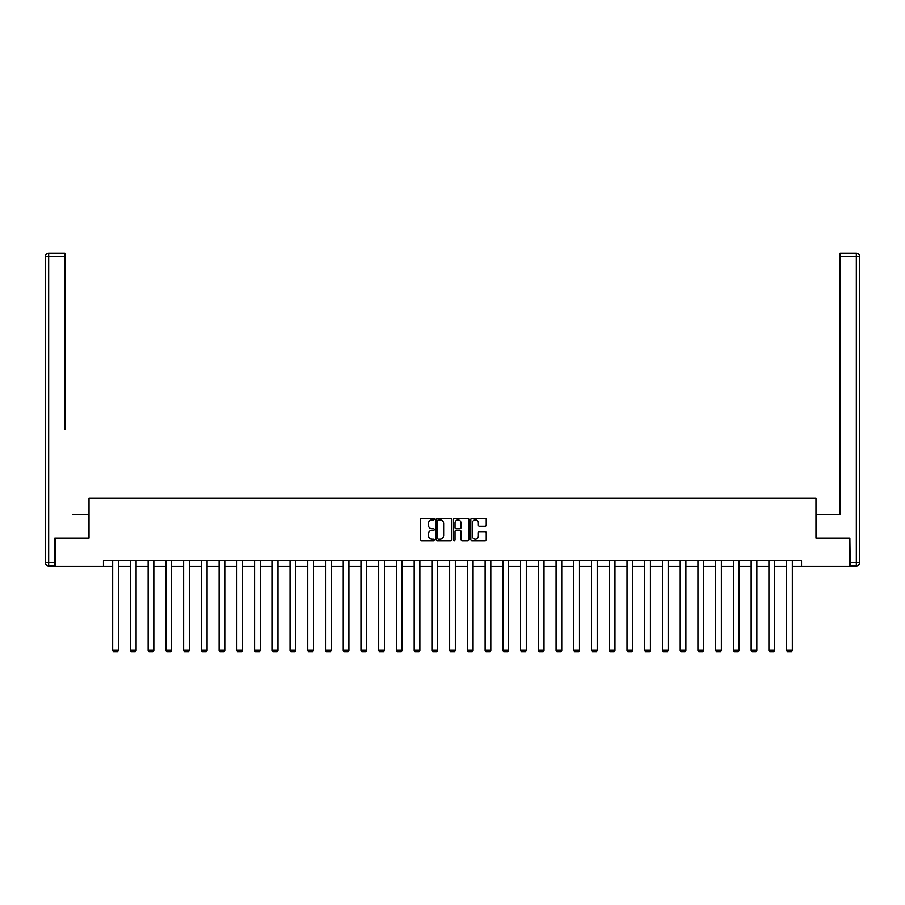 <?xml version="1.0" encoding="UTF-8"?>
<svg xmlns="http://www.w3.org/2000/svg" width="905" height="905" viewBox="0 0 905 905"><rect width="100%" height="100%" fill="white"/><g stroke="black" fill="none" stroke-linecap="round" stroke-linejoin="round"><path stroke-width="1.36" d="M434.31 519.142A0.781 0.781 0 0 0 433.529 518.361L421.673 518.361A1.12 1.12 0 0 0 420.554 519.47L420.554 539.561A1.12 1.12 0 0 0 421.673 540.681L433.529 540.681A0.781 0.781 0 0 0 434.31 539.889A0.781 0.781 0 0 0 433.529 539.109L431.99 539.109A3.575 3.575 0 0 1 428.427 535.545L428.427 533.871A3.575 3.575 0 0 1 431.99 530.296L433.529 530.296A0.781 0.781 0 0 0 434.31 529.515A0.781 0.781 0 0 0 433.529 528.735L431.99 528.735A3.575 3.575 0 0 1 428.427 525.16L428.427 523.486A3.575 3.575 0 0 1 431.99 519.923L433.529 519.923A0.781 0.781 0 0 0 434.31 519.142M485.114 526.224A1.12 1.12 0 0 0 486.234 525.104L486.234 519.47A1.12 1.12 0 0 0 485.114 518.361L471.946 518.361A1.12 1.12 0 0 0 470.826 519.47L470.826 539.561A1.12 1.12 0 0 0 471.946 540.681L485.114 540.681A1.12 1.12 0 0 0 486.234 539.561L486.234 532.751A1.12 1.12 0 0 0 485.114 531.631L479.48 531.631A1.12 1.12 0 0 0 478.36 532.751L478.36 536.133A2.987 2.987 0 0 1 475.374 539.109A2.987 2.987 0 0 1 472.387 536.133L472.387 522.909A2.987 2.987 0 0 1 475.374 519.923A2.987 2.987 0 0 1 478.36 522.909L478.36 525.104A1.12 1.12 0 0 0 479.48 526.224L485.114 526.224M64.922 253.242L48.666 253.242L64.922 253.242L57.637 253.242L64.922 253.242L64.922 256.647L48.666 256.647L48.666 562.491L54.798 562.491L54.798 538.045L89.018 538.045L89.018 498.248L815.982 498.248L815.982 538.045L849.863 538.045L849.863 566.462L801.536 566.462L801.536 560.783L103.464 560.783L103.464 566.462L112.672 566.462M55.137 538.045L55.137 566.462L103.464 566.462M451.527 519.47A1.12 1.12 0 0 0 450.407 518.361L437.239 518.361A1.12 1.12 0 0 0 436.12 519.47L436.12 539.561A1.12 1.12 0 0 0 437.239 540.681L450.407 540.681A1.12 1.12 0 0 0 451.527 539.561L451.527 519.47M454.593 518.361L467.761 518.361A1.12 1.12 0 0 1 468.881 519.47L468.881 539.561A1.12 1.12 0 0 1 467.761 540.681L462.127 540.681A1.12 1.12 0 0 1 461.007 539.561L461.007 531.416A1.12 1.12 0 0 0 459.898 530.296L456.154 530.296A1.12 1.12 0 0 0 455.034 531.416L455.034 539.889A0.781 0.781 0 0 1 454.253 540.681A0.781 0.781 0 0 1 453.473 539.889L453.473 519.47A1.12 1.12 0 0 1 454.593 518.361M118.351 566.462L130.411 566.462M136.089 566.462L148.137 566.462M153.827 566.462L165.875 566.462M171.565 566.462L183.613 566.462M189.303 566.462L201.351 566.462M207.041 566.462L219.089 566.462M224.768 566.462L236.827 566.462M242.506 566.462L254.565 566.462M260.244 566.462L272.292 566.462M277.982 566.462L290.03 566.462M295.72 566.462L307.768 566.462M313.458 566.462L325.506 566.462M331.185 566.462L343.244 566.462M348.923 566.462L360.982 566.462M366.661 566.462L378.709 566.462M384.399 566.462L396.447 566.462M402.137 566.462L414.185 566.462M419.875 566.462L431.923 566.462M437.601 566.462L449.661 566.462M455.339 566.462L467.399 566.462M473.077 566.462L485.125 566.462M490.815 566.462L502.863 566.462M508.553 566.462L520.601 566.462M526.291 566.462L538.339 566.462M544.018 566.462L556.077 566.462M561.756 566.462L573.815 566.462M579.494 566.462L591.542 566.462M597.232 566.462L609.28 566.462M614.97 566.462L627.018 566.462M632.708 566.462L644.756 566.462M650.435 566.462L662.494 566.462M668.173 566.462L680.232 566.462M685.911 566.462L697.959 566.462M703.649 566.462L715.697 566.462M721.387 566.462L733.435 566.462M739.125 566.462L751.173 566.462M756.863 566.462L768.911 566.462M774.59 566.462L786.649 566.462M792.327 566.462L801.536 566.462M438.461 519.923A0.781 0.781 0 0 0 437.681 520.703L437.681 538.328A0.781 0.781 0 0 0 438.461 539.109L440.09 539.109A3.575 3.575 0 0 0 443.654 535.545L443.654 523.486A3.575 3.575 0 0 0 440.09 519.923L438.461 519.923M461.007 522.954A2.987 2.987 0 0 0 458.021 519.979A2.987 2.987 0 0 0 455.034 522.954L455.034 527.615A1.12 1.12 0 0 0 456.154 528.735L459.898 528.735A1.12 1.12 0 0 0 461.007 527.615L461.007 522.954M118.351 560.783L118.351 650.276L112.672 650.276L112.672 560.783M118.351 650.276L117.503 651.758L113.521 651.758L112.672 650.276M88.905 538.045L88.905 514.741L72.762 514.741M64.922 256.647L64.922 429.468M45.25 562.491L48.666 562.491L48.666 565.897L54.798 565.897L48.666 565.897A3.416 3.416 0 0 1 45.25 562.491L45.25 256.647A3.416 3.416 0 0 1 48.666 253.242A3.416 3.416 0 0 0 45.25 256.647A3.416 3.416 0 0 1 48.666 253.242A3.416 3.416 0 0 0 45.25 256.647L48.666 256.647L48.666 253.242M54.798 562.491L54.798 565.897M832.238 514.741L840.078 514.741L840.078 253.242L856.334 253.242L840.078 253.242M816.095 538.045L816.095 514.741L840.078 514.741L840.078 429.468M850.202 562.491L856.334 562.491L856.334 565.897A3.416 3.416 0 0 0 859.75 562.491L859.75 256.647L859.75 562.491A3.416 3.416 0 0 1 856.334 565.897L850.202 565.897L849.863 538.045M856.334 253.242A3.416 3.416 0 0 1 859.75 256.647A3.416 3.416 0 0 0 856.334 253.242L856.334 256.647L840.078 256.647M136.089 560.783L136.089 650.276L130.411 650.276L130.411 560.783M136.089 650.276L135.241 651.758L131.259 651.758L130.411 650.276M153.827 560.783L153.827 650.276L148.137 650.276L148.137 560.783M153.827 650.276L152.979 651.758L148.997 651.758L148.137 650.276M171.565 560.783L171.565 650.276L165.875 650.276L165.875 560.783M171.565 650.276L170.706 651.758L166.735 651.758L165.875 650.276M189.303 560.783L189.303 650.276L183.613 650.276L183.613 560.783M189.303 650.276L188.444 651.758L184.473 651.758L183.613 650.276M207.041 560.783L207.041 650.276L201.351 650.276L201.351 560.783M207.041 650.276L206.182 651.758L202.2 651.758L201.351 650.276M224.768 560.783L224.768 650.276L219.089 650.276L219.089 560.783M224.768 650.276L223.92 651.758L219.938 651.758L219.089 650.276M242.506 560.783L242.506 650.276L236.827 650.276L236.827 560.783M242.506 650.276L241.658 651.758L237.676 651.758L236.827 650.276M260.244 560.783L260.244 650.276L254.565 650.276L254.565 560.783M260.244 650.276L259.396 651.758L255.414 651.758L254.565 650.276M277.982 560.783L277.982 650.276L272.292 650.276L272.292 560.783M277.982 650.276L277.122 651.758L273.152 651.758L272.292 650.276M295.72 560.783L295.72 650.276L290.03 650.276L290.03 560.783M295.72 650.276L294.86 651.758L290.89 651.758L290.03 650.276M313.458 560.783L313.458 650.276L307.768 650.276L307.768 560.783M313.458 650.276L312.598 651.758L308.616 651.758L307.768 650.276M331.185 560.783L331.185 650.276L325.506 650.276L325.506 560.783M331.185 650.276L330.336 651.758L326.354 651.758L325.506 650.276M348.923 560.783L348.923 650.276L343.244 650.276L343.244 560.783M348.923 650.276L348.074 651.758L344.092 651.758L343.244 650.276M366.661 560.783L366.661 650.276L360.982 650.276L360.982 560.783M366.661 650.276L365.812 651.758L361.83 651.758L360.982 650.276M384.399 560.783L384.399 650.276L378.709 650.276L378.709 560.783M384.399 650.276L383.55 651.758L379.568 651.758L378.709 650.276M402.137 560.783L402.137 650.276L396.447 650.276L396.447 560.783M402.137 650.276L401.277 651.758L397.306 651.758L396.447 650.276M419.875 560.783L419.875 650.276L414.185 650.276L414.185 560.783M419.875 650.276L419.015 651.758L415.033 651.758L414.185 650.276M437.601 560.783L437.601 650.276L431.923 650.276L431.923 560.783M437.601 650.276L436.753 651.758L432.771 651.758L431.923 650.276M455.339 560.783L455.339 650.276L449.661 650.276L449.661 560.783M455.339 650.276L454.491 651.758L450.509 651.758L449.661 650.276M473.077 560.783L473.077 650.276L467.399 650.276L467.399 560.783M473.077 650.276L472.229 651.758L468.247 651.758L467.399 650.276M490.815 560.783L490.815 650.276L485.125 650.276L485.125 560.783M490.815 650.276L489.967 651.758L485.985 651.758L485.125 650.276M508.553 560.783L508.553 650.276L502.863 650.276L502.863 560.783M508.553 650.276L507.694 651.758L503.723 651.758L502.863 650.276M526.291 560.783L526.291 650.276L520.601 650.276L520.601 560.783M526.291 650.276L525.432 651.758L521.45 651.758L520.601 650.276M544.018 560.783L544.018 650.276L538.339 650.276L538.339 560.783M544.018 650.276L543.17 651.758L539.188 651.758L538.339 650.276M561.756 560.783L561.756 650.276L556.077 650.276L556.077 560.783M561.756 650.276L560.908 651.758L556.926 651.758L556.077 650.276M579.494 560.783L579.494 650.276L573.815 650.276L573.815 560.783M579.494 650.276L578.646 651.758L574.664 651.758L573.815 650.276M597.232 560.783L597.232 650.276L591.542 650.276L591.542 560.783M597.232 650.276L596.384 651.758L592.402 651.758L591.542 650.276M614.97 560.783L614.97 650.276L609.28 650.276L609.28 560.783M614.97 650.276L614.11 651.758L610.14 651.758L609.28 650.276M632.708 560.783L632.708 650.276L627.018 650.276L627.018 560.783M632.708 650.276L631.848 651.758L627.878 651.758L627.018 650.276M650.435 560.783L650.435 650.276L644.756 650.276L644.756 560.783M650.435 650.276L649.586 651.758L645.604 651.758L644.756 650.276M668.173 560.783L668.173 650.276L662.494 650.276L662.494 560.783M668.173 650.276L667.324 651.758L663.342 651.758L662.494 650.276M685.911 560.783L685.911 650.276L680.232 650.276L680.232 560.783M685.911 650.276L685.062 651.758L681.08 651.758L680.232 650.276M703.649 560.783L703.649 650.276L697.959 650.276L697.959 560.783M703.649 650.276L702.8 651.758L698.818 651.758L697.959 650.276M721.387 560.783L721.387 650.276L715.697 650.276L715.697 560.783M721.387 650.276L720.527 651.758L716.556 651.758L715.697 650.276M739.125 560.783L739.125 650.276L733.435 650.276L733.435 560.783M739.125 650.276L738.265 651.758L734.294 651.758L733.435 650.276M756.863 560.783L756.863 650.276L751.173 650.276L751.173 560.783M756.863 650.276L756.003 651.758L752.021 651.758L751.173 650.276M774.59 560.783L774.59 650.276L768.911 650.276L768.911 560.783M774.59 650.276L773.741 651.758L769.759 651.758L768.911 650.276M792.327 560.783L792.327 650.276L786.649 650.276L786.649 560.783M792.327 650.276L791.479 651.758L787.497 651.758L786.649 650.276M859.75 562.491L856.334 562.491L856.334 256.647L859.75 256.647"/></g></svg>
